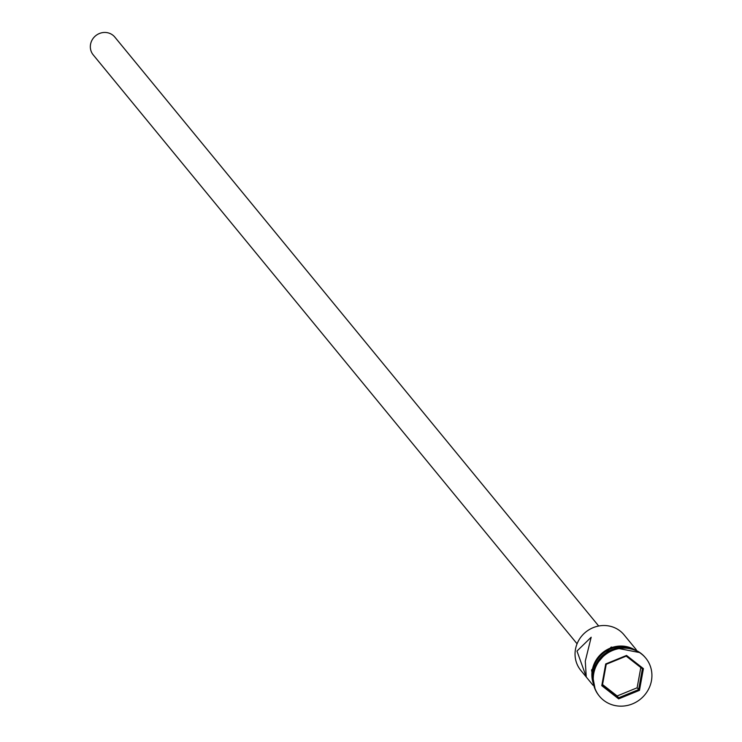 <?xml version="1.0" encoding="UTF-8"?>
<svg xmlns="http://www.w3.org/2000/svg" width="742" height="742" viewBox="0 0 742 742"><rect width="100%" height="100%" fill="white"/><g stroke="black" fill="none" stroke-linecap="round" stroke-linejoin="round"><path stroke-width="1.11" d="M636.293 649.742L624.041 634.827A27.983 26.443 140.6 0 0 595.9 626.693A27.983 26.443 140.6 0 0 575.486 649.25A27.983 26.443 140.6 0 0 580.791 670.36L593.043 685.274M577.072 643.787L93.204 54.862A13.996 13.217 -39.4 0 1 90.552 44.307A13.996 13.217 -39.4 0 1 100.754 33.038A13.996 13.217 -39.4 0 1 114.825 37.1L598.692 626.016M576.979 651.068L586.254 676.899L585.28 661.178L591.179 637.23L576.979 651.068M610.879 650.539A27.983 26.443 140.6 0 0 598.757 660.501M645.549 657.866A29.986 28.335 140.6 0 0 645.345 657.616A29.986 28.335 140.6 0 0 615.192 648.898A29.986 28.335 140.6 0 0 593.322 673.068A29.986 28.335 140.6 0 0 599.017 695.681A29.986 28.335 140.6 0 0 599.221 695.931M631.192 648.591A27.983 26.443 140.6 0 0 592.923 670.471A27.983 26.443 140.6 0 0 592.904 680.052M620.841 647.785A27.983 26.443 140.6 0 0 594.129 669.738M651.448 680.739A29.986 28.335 140.6 0 0 645.763 658.117A29.986 28.335 140.6 0 0 615.61 649.408A29.986 28.335 140.6 0 0 593.739 673.569A29.986 28.335 140.6 0 0 599.425 696.191A29.986 28.335 140.6 0 0 629.578 704.9A29.986 28.335 140.6 0 0 651.448 680.739M618.652 698.871L601.771 685.673L605.713 663.951L626.536 655.436L643.416 668.635L639.474 690.348L618.652 698.871L618.643 697.777L638.621 689.615L642.405 668.783L626.211 656.123L606.233 664.294L602.448 685.126L618.643 697.777L617.149 695.959L637.128 687.788L639.474 690.348M637.128 687.788L640.81 667.531M602.55 684.551L617.149 695.959M642.405 668.783L643.416 668.635M626.211 656.123L626.536 655.436M606.233 664.294L605.713 663.951M601.771 685.673L602.448 685.126M592.311 669.943A28.187 26.629 -39.4 0 1 634.531 649.704M632.778 649.064A28.187 26.629 140.6 0 0 592.728 670.453A28.187 26.629 140.6 0 0 593.062 681.694M593.35 683.54A28.187 26.629 -39.4 0 1 592.237 670.36M645.345 657.616L645.763 658.117M595.167 689.411L591.541 670.017L611.176 647.061L639.938 652.626M599.017 695.681L599.425 696.191"/></g></svg>

